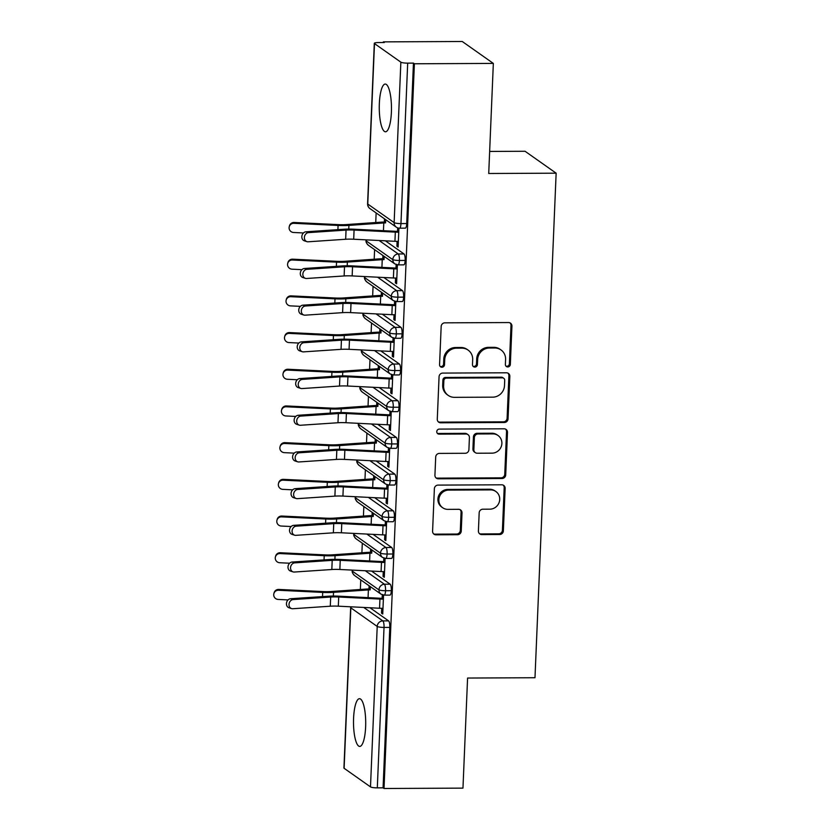 <?xml version="1.0" encoding="UTF-8"?>
<svg xmlns="http://www.w3.org/2000/svg" width="830" height="830" viewBox="0 0 830 830"><rect width="100%" height="100%" fill="white"/><g stroke="black" fill="none" stroke-linecap="round" stroke-linejoin="round"><path stroke-width="1.25" d="M507.752 366.933A2.563 2.438 125.2 0 0 510.336 364.401L511.934 326.128A3.662 3.486 125.2 0 0 508.551 322.548L444.859 322.839A3.662 3.486 125.2 0 0 441.166 326.46L439.568 364.733A2.563 2.438 125.2 0 0 441.934 367.244A2.563 2.438 125.2 0 0 444.517 364.712L444.724 359.753A11.713 11.143 125.2 0 1 456.531 348.175L461.843 348.154A11.713 11.143 125.2 0 1 468.11 350.104A11.713 11.143 125.2 0 1 472.685 359.629L472.478 364.577A2.563 2.438 125.2 0 0 474.843 367.088A2.563 2.438 125.2 0 0 477.426 364.557L477.634 359.598A11.713 11.143 125.2 0 1 489.441 348.019L494.753 347.998A11.713 11.143 125.2 0 1 501.009 349.949A11.713 11.143 125.2 0 1 505.584 359.473L505.377 364.422A2.563 2.438 125.2 0 0 507.752 366.933M505.958 366.113A2.563 2.438 125.2 0 0 509.392 363.737L511 325.464A3.662 3.486 125.2 0 0 510.014 322.86M440.139 366.424A2.563 2.438 125.2 0 0 443.573 364.048L443.78 359.089L444.724 359.753M473.048 366.269A2.563 2.438 125.2 0 0 476.482 363.893L476.69 358.934L477.634 359.598M353.58 718.303A23.863 6.111 89.7 0 1 359.494 698.694A23.863 6.111 89.7 0 1 365.636 726.8A23.863 6.111 89.7 0 1 359.722 746.419A23.863 6.111 89.7 0 1 353.58 718.303M379.341 103.667A23.863 6.111 89.7 0 1 385.255 84.058A23.863 6.111 89.7 0 1 391.397 112.164A23.863 6.111 89.7 0 1 385.483 131.783A23.863 6.111 89.7 0 1 379.341 103.667M478.412 531.013A3.662 3.486 125.2 0 0 481.794 534.593L499.67 534.51A3.662 3.486 125.2 0 0 503.354 530.889L505.138 488.393A3.662 3.486 125.2 0 0 501.745 484.803L438.053 485.104A3.662 3.486 125.2 0 0 434.37 488.725L432.586 531.221A3.662 3.486 125.2 0 0 435.978 534.811L457.558 534.707A3.662 3.486 125.2 0 0 461.252 531.096L462.009 512.899A3.662 3.486 125.2 0 0 458.627 509.319L447.92 509.371A9.794 9.317 125.2 0 1 439.392 496.952A9.794 9.317 125.2 0 1 448.729 490.094L490.655 489.897A9.794 9.317 125.2 0 1 499.183 502.316A9.794 9.317 125.2 0 1 489.856 509.174L482.863 509.205A3.662 3.486 125.2 0 0 479.169 512.826L478.412 531.013M374.486 43.585L367.763 204.035L394.136 222.616L400.859 62.167L374.486 43.585A5.592 0.965 2.4 0 1 374.309 43.326A5.592 0.965 2.4 0 1 378.48 42.558L384.249 42.538L383.315 41.873L462.258 41.5L493.342 63.412L414.388 63.775L413.454 63.111L407.686 63.142L400.963 223.592L406.721 223.561L413.454 63.111M493.342 63.412L488.725 173.491L556.142 173.179L534.987 677.726L467.581 678.048L462.964 788.127L384.02 788.5L414.388 63.775M504.36 422.491A3.662 3.486 125.2 0 0 508.053 418.88L509.838 376.374A3.662 3.486 125.2 0 0 506.445 372.795L442.753 373.085A3.662 3.486 125.2 0 0 439.06 376.706L437.286 419.212A3.662 3.486 125.2 0 0 440.668 422.792L504.36 422.491L503.416 421.827A3.662 3.486 125.2 0 0 507.109 418.216L508.894 375.71A3.662 3.486 125.2 0 0 507.908 373.106M507.483 432.389L505.709 474.885A3.662 3.486 125.2 0 1 502.015 478.505L438.323 478.806A3.662 3.486 125.2 0 1 434.93 475.217L435.698 457.029A3.662 3.486 125.2 0 1 439.392 453.408L465.215 453.284A3.662 3.486 125.2 0 0 468.909 449.673L469.417 437.607A3.662 3.486 125.2 0 0 466.024 434.017L439.132 434.142A2.563 2.438 125.2 0 1 436.902 430.895A2.563 2.438 125.2 0 1 439.34 429.1L504.101 428.799A3.662 3.486 125.2 0 1 507.483 432.389L506.539 431.725L504.764 474.221L505.709 474.885M556.142 173.179L525.058 151.268L489.648 151.434M400.859 62.167A5.592 0.965 2.4 0 0 407.686 63.142M384.02 788.5L383.076 787.836L377.308 787.867A5.592 0.965 -177.6 0 1 370.491 786.892L344.118 768.3A5.592 0.965 -177.6 0 1 343.931 768.041L350.654 607.601A5.592 0.965 -177.6 0 0 350.841 607.861L344.118 768.3M360.355 589.487L360.76 579.89M361.901 552.79L362.295 543.193M363.436 516.094L363.841 506.497M364.972 479.398L365.376 469.801M366.507 442.701L366.912 433.115M368.043 406.005L368.447 396.418M369.589 369.309L369.983 359.722M371.124 332.623L371.529 323.026M372.66 295.926L373.064 286.329M374.195 259.23L374.6 249.633M375.741 222.533L376.135 212.937M383.284 42.538L383.315 41.873M397.103 241.374L396.906 246.199L398.161 246.199M396.906 246.199L398.13 247.06L398.919 228.157M397.674 227.866L397.529 231.342L398.784 231.331M384.477 218.819L384.342 222.046A11.184 1.94 2.4 0 0 381.178 222.16L346.307 224.577A13.799 2.386 -177.6 0 1 338.298 224.619L294.162 222.482L293.945 223.312A4.658 4.586 -165.2 0 0 289.245 226.715A4.658 4.586 -165.2 0 0 293.561 232.483L303.458 232.971M293.945 223.312L338.08 225.459A18.644 3.227 2.4 0 0 348.901 225.397L383.771 222.969A6.339 1.1 -177.6 0 1 385.566 222.907L385.701 219.68M383.076 787.836L389.799 627.387L384.031 627.418L377.308 787.867M363.748 607.456L382.848 620.913L388.616 620.892L370.004 607.768M388.616 620.892A5.592 1.432 89.7 0 1 389.799 627.387M406.721 223.561A5.592 1.432 89.7 0 1 405.341 228.157L399.572 228.188A5.592 1.432 89.7 0 0 400.963 223.592A5.592 0.965 2.4 0 1 394.136 222.616A5.592 5.322 125.2 0 0 396.325 227.171A5.592 5.592 0 0 0 399.572 228.188M365.293 570.76L384.383 584.216L390.152 584.196A5.592 1.432 89.7 0 1 391.335 590.69A5.592 1.432 89.7 0 1 389.955 595.11L384.197 595.131A5.592 1.432 89.7 0 0 385.566 590.721A5.592 0.965 -177.6 0 1 378.75 589.746L352.377 571.164A5.592 0.965 -177.6 0 1 352.2 570.905L352.2 570.905A5.592 5.592 0 0 1 352.283 570.106M390.152 584.196L371.539 571.071M278.558 590.265A4.658 4.586 -165.2 0 0 273.858 593.658L274.087 592.827A4.658 4.586 14.8 0 1 278.787 589.435L278.558 590.265L322.694 592.402A18.644 3.227 2.4 0 0 333.525 592.34L368.396 589.923A6.339 1.1 -177.6 0 1 370.18 589.86L370.325 586.623M369.091 585.762L368.956 588.989A11.184 1.94 2.4 0 0 365.791 589.103L330.921 591.531A13.799 2.386 -177.6 0 1 322.912 591.572L278.787 589.435M381.727 608.317L381.52 613.152L382.744 614.013L383.543 595.1M382.288 594.809L382.142 598.285L383.408 598.285M366.829 534.064L385.929 547.53L391.698 547.499A5.592 1.432 89.7 0 1 392.881 553.994A5.592 1.432 89.7 0 1 391.501 558.414L385.732 558.445A5.592 1.432 89.7 0 0 387.112 554.025A5.592 0.965 -177.6 0 1 380.285 553.06L353.912 534.468A5.592 0.965 -177.6 0 1 353.736 534.209L353.736 534.209A5.592 5.592 0 0 1 353.829 533.41M391.698 547.499L373.075 534.375M280.104 553.568A4.658 4.586 -165.2 0 0 275.404 556.961L275.622 556.131A4.658 4.586 14.8 0 1 280.322 552.739L280.104 553.568L324.229 555.706A18.644 3.227 2.4 0 0 335.061 555.644L369.931 553.226A6.339 1.1 -177.6 0 1 371.726 553.164L371.861 549.937M370.637 549.066L370.502 552.303A11.184 1.94 2.4 0 0 367.337 552.407L332.467 554.834A13.799 2.386 -177.6 0 1 324.457 554.876L280.322 552.739M383.263 571.621L383.066 576.456L384.29 577.317L385.079 558.403M383.834 558.123L383.688 561.588L384.944 561.588M368.364 497.367L387.465 510.834L393.233 510.803A5.592 1.432 89.7 0 1 394.416 517.308A5.592 1.432 89.7 0 1 393.036 521.717L387.268 521.748A5.592 1.432 89.7 0 0 388.648 517.329A5.592 0.965 -177.6 0 1 381.831 516.364L355.458 497.772A5.592 0.965 -177.6 0 1 355.271 497.523A5.592 0.965 -177.6 0 1 355.271 497.512A5.592 5.592 0 0 1 355.365 496.714M393.233 510.803L374.62 497.678M281.64 516.872A4.658 4.586 -165.2 0 0 276.94 520.265L277.158 519.435A4.658 4.586 14.8 0 1 281.858 516.042L281.64 516.872L325.775 519.009A18.644 3.227 2.4 0 0 336.596 518.957L371.467 516.53A6.339 1.1 -177.6 0 1 373.261 516.468L373.396 513.241M372.172 512.38L372.037 515.606A11.184 1.94 2.4 0 0 368.873 515.71L334.002 518.138A13.799 2.386 -177.6 0 1 325.993 518.179L281.858 516.042M384.798 534.925L384.601 539.759L385.826 540.621L386.614 521.707M385.369 521.427L385.224 524.902L386.479 524.892M369.9 460.671L389 474.138L394.769 474.106A5.592 1.432 89.7 0 1 395.952 480.612A5.592 1.432 89.7 0 1 394.572 485.021L388.803 485.052A5.592 1.432 89.7 0 0 390.183 480.632A5.592 0.965 -177.6 0 1 383.367 479.667L356.993 461.075A5.592 0.965 -177.6 0 1 356.807 460.826A5.592 0.965 -177.6 0 1 356.807 460.816A5.592 5.592 0 0 1 356.9 460.028M394.769 474.106L376.156 460.992M283.175 480.176A4.658 4.586 -165.2 0 0 278.475 483.579L278.693 482.738A4.658 4.586 14.8 0 1 283.393 479.346L283.175 480.176L327.311 482.313A18.644 3.227 2.4 0 0 338.132 482.261L373.002 479.833A6.339 1.1 -177.6 0 1 374.797 479.771L374.932 476.545M373.708 475.683L373.573 478.91A11.184 1.94 2.4 0 0 370.408 479.024L335.538 481.442A13.799 2.386 -177.6 0 1 327.528 481.483L283.393 479.346M386.344 498.228L386.137 503.063L387.361 503.924L388.16 485.021M386.905 484.73L386.759 488.206L388.025 488.196M371.446 423.985L390.536 437.441L396.304 437.41A5.592 1.432 89.7 0 1 397.487 443.915A5.592 1.432 89.7 0 1 396.107 448.325L390.349 448.356A5.592 1.432 89.7 0 0 391.719 443.946A5.592 0.965 -177.6 0 1 384.902 442.971L358.529 424.379A5.592 0.965 -177.6 0 1 358.353 424.13A5.592 0.965 -177.6 0 1 358.353 424.12A5.592 5.592 0 0 1 358.436 423.331M396.304 437.41L377.692 424.296M284.711 443.479A4.658 4.586 -165.2 0 0 280.011 446.882L280.239 446.052A4.658 4.586 14.8 0 1 284.929 442.649L284.711 443.479L328.846 445.627A18.644 3.227 2.4 0 0 339.678 445.565L374.548 443.137A6.339 1.1 -177.6 0 1 376.332 443.075L376.467 439.848M375.243 438.987L375.108 442.214A11.184 1.94 2.4 0 0 371.944 442.328L337.073 444.745A13.799 2.386 -177.6 0 1 329.064 444.797L284.929 442.649M387.88 461.542L387.672 466.367L388.897 467.238L389.695 448.325M388.44 448.034L388.295 451.51L389.561 451.499M372.981 387.288L392.082 400.745L397.85 400.724A5.592 1.432 89.7 0 1 399.033 407.219A5.592 1.432 89.7 0 1 397.653 411.639L391.885 411.659A5.592 1.432 89.7 0 0 393.264 407.25A5.592 0.965 -177.6 0 1 386.438 406.275L360.064 387.683A5.592 0.965 -177.6 0 1 359.888 387.434A5.592 0.965 -177.6 0 1 359.888 387.423A5.592 5.592 0 0 1 359.971 386.635M397.85 400.724L379.227 387.6M286.257 406.783A4.658 4.586 -165.2 0 0 281.557 410.186L281.775 409.356A4.658 4.586 14.8 0 1 286.475 405.953L286.257 406.783L330.382 408.931A18.644 3.227 2.4 0 0 341.213 408.868L376.083 406.441A6.339 1.1 -177.6 0 1 377.878 406.378L378.013 403.152M376.789 402.291L376.654 405.517A11.184 1.94 2.4 0 0 373.49 405.631L338.619 408.049A13.799 2.386 -177.6 0 1 330.61 408.101L286.475 405.953M389.415 424.846L389.218 429.67L390.442 430.542L391.231 411.628M389.986 411.338L389.841 414.813L391.096 414.813M374.517 350.592L393.617 364.048L399.386 364.028A5.592 1.432 89.7 0 1 400.568 370.522A5.592 1.432 89.7 0 1 399.189 374.942L393.42 374.963A5.592 1.432 89.7 0 0 394.8 370.554A5.592 0.965 -177.6 0 1 387.973 369.578L361.6 350.997A5.592 0.965 -177.6 0 1 361.424 350.737L361.424 350.737A5.592 5.592 0 0 1 361.517 349.938M399.386 364.028L380.763 350.903M287.792 370.097A4.658 4.586 -165.2 0 0 283.092 373.49L283.31 372.66A4.658 4.586 14.8 0 1 288.01 369.257L287.792 370.097L331.927 372.234A18.644 3.227 2.4 0 0 342.749 372.172L377.619 369.755A6.339 1.1 -177.6 0 1 379.414 369.692L379.549 366.455M378.324 365.594L378.19 368.821A11.184 1.94 2.4 0 0 375.025 368.935L340.155 371.363A13.799 2.386 -177.6 0 1 332.145 371.404L288.01 369.257M390.951 388.15L390.754 392.984L391.978 393.845L392.766 374.932M391.521 374.641L391.376 378.117L392.632 378.117M376.052 313.896L395.153 327.362L400.921 327.331A5.592 1.432 89.7 0 1 402.104 333.826A5.592 1.432 89.7 0 1 400.724 338.246L394.956 338.277A5.592 1.432 89.7 0 0 396.335 333.857A5.592 0.965 -177.6 0 1 389.519 332.882L363.146 314.3A5.592 0.965 -177.6 0 1 362.959 314.041L362.959 314.041A5.592 5.592 0 0 1 363.052 313.242M400.921 327.331L382.308 314.207M289.328 333.401A4.658 4.586 -165.2 0 0 284.628 336.793L284.846 335.963A4.658 4.586 14.8 0 1 289.546 332.571L289.328 333.401L333.463 335.538A18.644 3.227 2.4 0 0 344.284 335.476L379.154 333.058A6.339 1.1 -177.6 0 1 380.949 332.996L381.084 329.769M379.86 328.898L379.725 332.135A11.184 1.94 2.4 0 0 376.561 332.239L341.69 334.666A13.799 2.386 -177.6 0 1 333.681 334.708L289.546 332.571M392.497 351.453L392.289 356.288L393.513 357.149L394.302 338.235M393.057 337.955L392.912 341.421L394.177 341.421M377.588 277.199L396.688 290.666L402.457 290.635A5.592 1.432 89.7 0 1 403.639 297.14A5.592 1.432 89.7 0 1 402.26 301.549L396.491 301.581A5.592 1.432 89.7 0 0 397.871 297.161A5.592 0.965 -177.6 0 1 391.055 296.196L364.681 277.604A5.592 0.965 -177.6 0 1 364.495 277.345L364.495 277.345A5.592 5.592 0 0 1 364.588 276.546M402.457 290.635L383.844 277.511M290.863 296.704A4.658 4.586 -165.2 0 0 286.163 300.097L286.381 299.267A4.658 4.586 14.8 0 1 291.081 295.874L290.863 296.704L334.998 298.842A18.644 3.227 2.4 0 0 345.83 298.779L380.7 296.362A6.339 1.1 -177.6 0 1 382.485 296.3L382.62 293.073M381.395 292.212L381.261 295.439A11.184 1.94 2.4 0 0 378.096 295.542L343.226 297.97A13.799 2.386 -177.6 0 1 335.216 298.012L291.081 295.874M394.032 314.757L393.825 319.592L395.049 320.453L395.848 301.539M394.592 301.259L394.447 304.735L395.713 304.724M379.134 240.503L398.234 253.97L404.002 253.939A5.592 1.432 89.7 0 1 405.175 260.444A5.592 1.432 89.7 0 1 403.805 264.853L398.037 264.884A5.592 1.432 89.7 0 0 399.417 260.464A5.592 0.965 -177.6 0 1 392.59 259.5L366.217 240.907A5.592 0.965 -177.6 0 1 366.04 240.659A5.592 0.965 -177.6 0 1 366.04 240.648A5.592 5.592 0 0 1 366.123 239.86M404.002 253.939L385.379 240.814M292.409 260.008A4.658 4.586 -165.2 0 0 287.709 263.411L287.927 262.571A4.658 4.586 14.8 0 1 292.627 259.178L292.409 260.008L336.534 262.145A18.644 3.227 2.4 0 0 347.365 262.093L382.236 259.666A6.339 1.1 -177.6 0 1 384.031 259.603L384.166 256.377M382.941 255.516L382.806 258.742A11.184 1.94 2.4 0 0 379.642 258.846L344.772 261.274A13.799 2.386 -177.6 0 1 336.752 261.315L292.627 259.178M395.568 278.06L395.37 282.895L396.595 283.756L397.383 264.853M396.138 264.562L395.993 268.038L397.248 268.028M405.175 260.444L399.417 260.464A5.592 1.432 89.7 0 0 398.234 253.97A5.592 5.322 125.2 0 0 394.779 263.857L368.406 245.275C366.518 243.346 365.729 241.81 366.04 240.659M395.37 282.895L396.626 282.895M393.825 319.592L395.09 319.581M392.289 356.288L393.555 356.278M390.754 392.984L392.009 392.974M389.218 429.67L390.474 429.67M387.672 466.367L388.938 466.367M386.137 503.063L387.403 503.063M384.601 539.759L385.857 539.749M383.066 576.456L384.321 576.445M381.52 613.152L382.786 613.142M403.639 297.14L397.871 297.161A5.592 1.432 89.7 0 0 396.688 290.666A5.592 5.322 125.2 0 0 393.244 300.553L366.87 281.961C364.982 280.042 364.194 278.507 364.495 277.345M402.104 333.826L396.335 333.857A5.592 1.432 89.7 0 0 395.153 327.362A5.592 5.322 125.2 0 0 391.708 337.25L365.335 318.658C363.447 316.738 362.658 315.193 362.959 314.041M400.568 370.522L394.8 370.554A5.592 1.432 89.7 0 0 393.617 364.048A5.592 5.322 125.2 0 0 390.162 373.946L363.799 355.354C361.911 353.435 361.112 351.889 361.424 350.737M399.033 407.219L393.264 407.25A5.592 1.432 89.7 0 0 392.082 400.745A5.592 5.322 125.2 0 0 388.627 410.643L362.254 392.051C360.365 390.121 359.577 388.585 359.888 387.434M397.487 443.915L391.719 443.946A5.592 1.432 89.7 0 0 390.536 437.441A5.592 5.322 125.2 0 0 387.091 447.339L360.718 428.747C358.83 426.817 358.041 425.282 358.353 424.13M395.952 480.612L390.183 480.632A5.592 1.432 89.7 0 0 389 474.138A5.592 5.322 125.2 0 0 385.556 484.025L359.183 465.443C357.294 463.514 356.506 461.978 356.807 460.826M394.416 517.308L388.648 517.329A5.592 1.432 89.7 0 0 387.465 510.834A5.592 5.322 125.2 0 0 384.02 520.721L357.647 502.14C355.759 500.21 354.96 498.674 355.271 497.523M392.881 553.994L387.112 554.025A5.592 1.432 89.7 0 0 385.929 547.53A5.592 5.322 125.2 0 0 382.474 557.418L356.101 538.826C354.213 536.906 353.424 535.36 353.736 534.209M391.335 590.69L385.566 590.721A5.592 1.432 89.7 0 0 384.383 584.216A5.592 5.322 125.2 0 0 380.939 594.114L354.566 575.522C352.677 573.603 351.889 572.057 352.2 570.905M501.009 349.949L500.075 349.285A11.713 11.143 125.2 0 0 493.809 347.334L494.753 347.998M476.69 358.934A11.713 11.143 125.2 0 1 488.497 347.355L493.809 347.334M468.11 350.104L467.166 349.44A11.713 11.143 125.2 0 0 460.899 347.49L461.843 348.154M443.78 359.089A11.713 11.143 125.2 0 1 455.587 347.511L460.899 347.49M438.271 421.806A3.662 3.486 125.2 0 0 439.724 422.128L503.416 421.827M504.713 380.358A2.563 2.438 125.2 0 0 502.337 377.847L446.436 378.117A2.563 2.438 125.2 0 0 443.853 380.648L443.635 385.867A11.713 11.143 125.2 0 0 448.21 395.391A11.713 11.143 125.2 0 0 454.477 397.342L492.688 397.165A11.713 11.143 125.2 0 0 504.495 385.587L504.713 380.358M503.717 378.273L502.773 377.619A2.563 2.438 125.2 0 0 501.403 377.183L502.337 377.847M448.21 395.391L447.266 394.727A11.713 11.143 125.2 0 1 442.691 385.203L442.909 379.984A2.563 2.438 125.2 0 1 445.492 377.453L501.403 377.183M435.926 477.821A3.662 3.486 125.2 0 0 437.379 478.142L501.071 477.841A3.662 3.486 125.2 0 0 504.764 474.221M467.985 434.63L467.041 433.966A3.662 3.486 125.2 0 0 465.08 433.353L438.188 433.478L439.132 434.142M437.337 433.322A2.563 2.438 125.2 0 0 438.188 433.478M492.024 453.159A9.794 9.317 125.2 0 0 498.062 435.522A9.794 9.317 125.2 0 0 492.833 433.893L478.059 433.966A3.662 3.486 125.2 0 0 474.366 437.576L473.857 449.642A3.662 3.486 125.2 0 0 477.25 453.232L492.024 453.159M498.062 435.522L497.129 434.858A9.794 9.317 125.2 0 0 491.889 433.229L492.833 433.893M475.289 452.62L474.345 451.956A3.662 3.486 125.2 0 1 472.924 448.978L473.422 436.912A3.662 3.486 125.2 0 1 477.115 433.302L491.889 433.229M506.539 431.725A3.662 3.486 125.2 0 0 505.553 429.12M495.894 491.536L494.95 490.872A9.794 9.317 125.2 0 0 489.721 489.233L490.655 489.897M442.681 507.732L441.736 507.068A9.794 9.317 125.2 0 1 447.785 489.43L489.721 489.233M433.571 533.825A3.662 3.486 125.2 0 0 435.034 534.147L456.614 534.043A3.662 3.486 125.2 0 0 460.308 530.432L461.065 512.235A3.662 3.486 125.2 0 0 460.079 509.641M479.398 533.617A3.662 3.486 125.2 0 0 480.861 533.929L498.726 533.846A3.662 3.486 125.2 0 0 502.42 530.225L504.194 487.729A3.662 3.486 125.2 0 0 503.208 485.125M289.245 226.715L289.463 225.885A4.658 4.586 14.8 0 1 294.162 222.482M385.597 222.035L384.342 222.046M308.532 232.618A4.658 3.88 107.7 0 0 304.465 236.737A4.658 3.88 107.7 0 0 306.924 241.644A4.658 3.88 107.7 0 0 308.148 241.789L345.664 239.258L346.048 230.086L308.532 232.618L305.98 231.798L343.495 229.267A18.644 3.227 -177.6 0 1 354.337 229.225L395.578 231.3A6.339 1.1 2.4 0 0 397.529 231.342M306.924 241.644L304.361 240.825A4.658 3.88 -72.3 0 1 301.913 235.917A4.658 3.88 -72.3 0 1 305.98 231.798M345.664 239.258A13.799 2.386 2.4 0 1 353.694 239.227L394.935 241.302A11.184 1.94 -177.6 0 0 398.369 241.374L398.753 232.203A11.184 1.94 -177.6 0 1 395.319 232.12L354.078 230.055A13.799 2.386 2.4 0 0 346.048 230.086M287.709 263.411A4.658 4.586 -165.2 0 0 292.015 269.179L301.923 269.667M384.062 258.732L382.806 258.742M286.163 300.097A4.658 4.586 -165.2 0 0 290.479 305.876L300.387 306.353M382.526 295.428L381.261 295.439M284.628 336.793A4.658 4.586 -165.2 0 0 288.944 342.572L298.852 343.049M380.991 332.125L379.725 332.135M283.092 373.49A4.658 4.586 -165.2 0 0 287.408 379.269L297.306 379.746M379.445 368.821L378.19 368.821M306.996 269.304A4.658 3.88 107.7 0 0 302.929 273.433A4.658 3.88 107.7 0 0 305.388 278.33A4.658 3.88 107.7 0 0 306.612 278.486L344.128 275.954L344.512 266.783L306.996 269.304L304.434 268.495L341.95 265.963A18.644 3.227 -177.6 0 1 352.802 265.922L394.043 267.986A6.339 1.1 2.4 0 0 395.993 268.038M305.388 278.33L302.826 277.521A4.658 3.88 -72.3 0 1 300.367 272.613A4.658 3.88 -72.3 0 1 304.434 268.495M344.128 275.954A13.799 2.386 2.4 0 1 352.159 275.923L393.399 277.988A11.184 1.94 -177.6 0 0 396.833 278.071L397.217 268.899A11.184 1.94 -177.6 0 1 393.783 268.816L352.543 266.752A13.799 2.386 2.4 0 0 344.512 266.783M305.461 306A4.658 3.88 107.7 0 0 301.394 310.13A4.658 3.88 107.7 0 0 303.842 315.026A4.658 3.88 107.7 0 0 305.077 315.172L342.593 312.651L342.977 303.479L305.461 306L302.898 305.181L340.414 302.66A18.644 3.227 -177.6 0 1 351.266 302.618L392.507 304.683A6.339 1.1 2.4 0 0 394.447 304.735M303.842 315.026L301.29 314.207A4.658 3.88 -72.3 0 1 298.831 309.31A4.658 3.88 -72.3 0 1 302.898 305.181M342.593 312.651A13.799 2.386 2.4 0 1 350.623 312.62L391.853 314.684A11.184 1.94 -177.6 0 0 395.288 314.767L395.671 305.596A11.184 1.94 -177.6 0 1 392.237 305.513L351.007 303.448A13.799 2.386 2.4 0 0 342.977 303.479M303.915 342.697A4.658 3.88 107.7 0 0 299.858 346.815A4.658 3.88 107.7 0 0 302.307 351.723A4.658 3.88 107.7 0 0 303.531 351.868L341.047 349.347L341.431 340.175L303.915 342.697L301.363 341.877L338.879 339.356A18.644 3.227 -177.6 0 1 349.731 339.314L390.971 341.379A6.339 1.1 2.4 0 0 392.912 341.421M302.307 351.723L299.755 350.903A4.658 3.88 -72.3 0 1 297.296 346.006A4.658 3.88 -72.3 0 1 301.363 341.877M341.047 349.347A13.799 2.386 2.4 0 1 349.077 349.316L390.318 351.381A11.184 1.94 -177.6 0 0 393.752 351.464L394.136 342.292A11.184 1.94 -177.6 0 1 390.702 342.209L349.461 340.144A13.799 2.386 2.4 0 0 341.431 340.175M302.379 379.393A4.658 3.88 107.7 0 0 298.312 383.512A4.658 3.88 107.7 0 0 300.771 388.419A4.658 3.88 107.7 0 0 301.995 388.565L339.512 386.043L339.895 376.872L302.379 379.393L299.827 378.573L337.343 376.052A18.644 3.227 -177.6 0 1 348.185 376.011L389.426 378.075A6.339 1.1 2.4 0 0 391.376 378.117M300.771 388.419L298.209 387.6A4.658 3.88 -72.3 0 1 295.76 382.692A4.658 3.88 -72.3 0 1 299.827 378.573M339.512 386.043A13.799 2.386 2.4 0 1 347.542 386.012L388.782 388.077A11.184 1.94 -177.6 0 0 392.217 388.16L392.6 378.978A11.184 1.94 -177.6 0 1 389.166 378.905L347.926 376.841A13.799 2.386 2.4 0 0 339.895 376.872M281.557 410.186A4.658 4.586 -165.2 0 0 285.873 415.965L295.771 416.442M377.909 405.517L376.654 405.517M300.844 416.089A4.658 3.88 107.7 0 0 296.777 420.208A4.658 3.88 107.7 0 0 299.236 425.116A4.658 3.88 107.7 0 0 300.46 425.261L337.976 422.74L338.36 413.558L300.844 416.089L298.281 415.27L335.797 412.749A18.644 3.227 -177.6 0 1 346.65 412.707L387.89 414.772A6.339 1.1 2.4 0 0 389.841 414.813M299.236 425.116L296.673 424.296A4.658 3.88 -72.3 0 1 294.214 419.389A4.658 3.88 -72.3 0 1 298.281 415.27M337.976 422.74A13.799 2.386 2.4 0 1 346.006 422.709L387.247 424.773A11.184 1.94 -177.6 0 0 390.681 424.846L391.065 415.674A11.184 1.94 -177.6 0 1 387.631 415.602L346.39 413.527A13.799 2.386 2.4 0 0 338.36 413.558M280.011 446.882A4.658 4.586 -165.2 0 0 284.327 452.651L294.235 453.139M376.374 442.203L375.108 442.214M299.308 452.786A4.658 3.88 107.7 0 0 295.241 456.905A4.658 3.88 107.7 0 0 297.69 461.812A4.658 3.88 107.7 0 0 298.925 461.957L336.44 459.436L336.824 450.254L299.308 452.786L296.746 451.966L334.262 449.435A18.644 3.227 -177.6 0 1 345.114 449.393L386.355 451.468A6.339 1.1 2.4 0 0 388.295 451.51M297.69 461.812L295.138 460.992A4.658 3.88 -72.3 0 1 292.679 456.085A4.658 3.88 -72.3 0 1 296.746 451.966M336.44 459.436A13.799 2.386 2.4 0 1 344.471 459.405L385.701 461.47A11.184 1.94 -177.6 0 0 389.135 461.542L389.519 452.371A11.184 1.94 -177.6 0 1 386.095 452.288L344.855 450.223A13.799 2.386 2.4 0 0 336.824 450.254M278.475 483.579A4.658 4.586 -165.2 0 0 282.791 489.347L292.7 489.835M374.838 478.9L373.573 478.91M297.773 489.472A4.658 3.88 107.7 0 0 293.706 493.601A4.658 3.88 107.7 0 0 296.154 498.498A4.658 3.88 107.7 0 0 297.379 498.654L334.895 496.122L335.279 486.951L297.773 489.472L295.21 488.663L332.726 486.131A18.644 3.227 -177.6 0 1 343.579 486.09L384.819 488.154A6.339 1.1 2.4 0 0 386.759 488.206M296.154 498.498L293.602 497.689A4.658 3.88 -72.3 0 1 291.143 492.781A4.658 3.88 -72.3 0 1 295.21 488.663M334.895 496.122A13.799 2.386 2.4 0 1 342.925 496.091L384.166 498.166A11.184 1.94 -177.6 0 0 387.6 498.239L387.983 489.067A11.184 1.94 -177.6 0 1 384.549 488.984L343.309 486.92A13.799 2.386 2.4 0 0 335.279 486.951M276.94 520.265A4.658 4.586 -165.2 0 0 281.256 526.044L291.154 526.521M373.293 515.596L372.037 515.606M296.227 526.168A4.658 3.88 107.7 0 0 292.16 530.297A4.658 3.88 107.7 0 0 294.619 535.194A4.658 3.88 107.7 0 0 295.843 535.34L333.359 532.818L333.743 523.647L296.227 526.168L293.675 525.349L331.191 522.827A18.644 3.227 -177.6 0 1 342.043 522.786L383.273 524.851A6.339 1.1 2.4 0 0 385.224 524.902M294.619 535.194L292.056 534.385A4.658 3.88 -72.3 0 1 289.608 529.478A4.658 3.88 -72.3 0 1 293.675 525.349M333.359 532.818A13.799 2.386 2.4 0 1 341.389 532.787L382.63 534.852A11.184 1.94 -177.6 0 0 386.064 534.935L386.448 525.764A11.184 1.94 -177.6 0 1 383.014 525.681L341.773 523.616A13.799 2.386 2.4 0 0 333.743 523.647M275.404 556.961A4.658 4.586 -165.2 0 0 279.72 562.74L289.618 563.217M371.757 552.292L370.502 552.303M294.692 562.865A4.658 3.88 107.7 0 0 290.625 566.994A4.658 3.88 107.7 0 0 293.083 571.891A4.658 3.88 107.7 0 0 294.308 572.036L331.824 569.515L332.208 560.343L294.692 562.865L292.139 562.045L329.645 559.524A18.644 3.227 -177.6 0 1 340.497 559.482L381.738 561.547A6.339 1.1 2.4 0 0 383.688 561.588M293.083 571.891L290.521 571.071A4.658 3.88 -72.3 0 1 288.072 566.174A4.658 3.88 -72.3 0 1 292.139 562.045M331.824 569.515A13.799 2.386 2.4 0 1 339.854 569.484L381.095 571.548A11.184 1.94 -177.6 0 0 384.529 571.631L384.913 562.46A11.184 1.94 -177.6 0 1 381.478 562.377L340.238 560.312A13.799 2.386 2.4 0 0 332.208 560.343M273.858 593.658A4.658 4.586 -165.2 0 0 278.175 599.436L288.083 599.914M370.221 588.989L368.956 588.989M293.156 599.561A4.658 3.88 107.7 0 0 289.089 603.68A4.658 3.88 107.7 0 0 291.538 608.587A4.658 3.88 107.7 0 0 292.772 608.732L330.288 606.211L330.672 597.04L293.156 599.561L290.593 598.741L328.109 596.22A18.644 3.227 -177.6 0 1 338.962 596.179L380.202 598.243A6.339 1.1 2.4 0 0 382.142 598.285M291.538 608.587L288.985 607.768A4.658 3.88 -72.3 0 1 286.526 602.871A4.658 3.88 -72.3 0 1 290.593 598.741M330.288 606.211A13.799 2.386 2.4 0 1 338.318 606.18L379.549 608.245A11.184 1.94 -177.6 0 0 382.983 608.328L383.367 599.146A11.184 1.94 -177.6 0 1 379.943 599.073L338.702 597.009A13.799 2.386 2.4 0 0 330.672 597.04M509.392 363.737L510.336 364.401M443.573 364.048L444.517 364.712M476.482 363.893L477.426 364.557M374.309 43.326L367.586 203.775A5.592 0.965 2.4 0 0 367.763 204.035A5.592 5.322 125.2 0 0 369.952 208.579L396.325 227.171M370.491 786.892L377.214 626.442L350.841 607.861A5.592 5.322 125.2 0 1 350.976 606.813M384.031 627.418A5.592 0.965 -177.6 0 1 377.214 626.442A5.592 5.322 125.2 0 1 382.848 620.913A5.592 1.432 89.7 0 1 384.031 627.418M366.362 239.87A5.592 5.322 125.2 0 0 368.406 245.275M364.827 276.556A5.592 5.322 125.2 0 0 366.87 281.961M363.281 313.252A5.592 5.322 125.2 0 0 365.335 318.658M361.745 349.949A5.592 5.322 125.2 0 0 363.799 355.354M360.21 386.645A5.592 5.322 125.2 0 0 362.254 392.051M358.674 423.342A5.592 5.322 125.2 0 0 360.718 428.747M357.128 460.038A5.592 5.322 125.2 0 0 359.183 465.443M355.593 496.734A5.592 5.322 125.2 0 0 357.647 502.14M354.057 533.42A5.592 5.322 125.2 0 0 356.101 538.826M352.522 570.117A5.592 5.322 125.2 0 0 354.566 575.522M488.497 347.355L489.441 348.019M455.587 347.511L456.531 348.175M511 325.464L511.934 326.128M439.724 422.128L440.668 422.792M508.894 375.71L509.838 376.374M507.109 418.216L508.053 418.88M445.492 377.453L446.436 378.117M442.909 379.984L443.853 380.648M442.691 385.203L443.635 385.867M501.071 477.841L502.015 478.505M437.379 478.142L438.323 478.806M465.08 433.353L466.024 434.017M477.115 433.302L478.059 433.966M473.422 436.912L474.366 437.576M472.924 448.978L473.857 449.642M447.785 489.43L448.729 490.094M461.065 512.235L462.009 512.899M460.308 530.432L461.252 531.096M456.614 534.043L457.558 534.707M435.034 534.147L435.978 534.811M504.194 487.729L505.138 488.393M502.42 530.225L503.354 530.889M498.726 533.846L499.67 534.51M480.861 533.929L481.794 534.593M338.08 225.459L337.903 229.651M348.901 225.397L348.745 229.101M383.771 222.969L383.45 230.688M394.935 241.302L395.319 232.12M353.694 239.227L354.078 230.055M336.534 262.145L336.358 266.347M347.365 262.093L347.21 265.787M382.236 259.666L381.914 267.385M334.998 298.842L334.822 303.033M345.83 298.779L345.674 302.483M380.7 296.362L380.368 304.081M333.463 335.538L333.287 339.729M344.284 335.476L344.128 339.18M379.154 333.058L378.833 340.767M331.927 372.234L331.751 376.426M342.749 372.172L342.593 375.876M377.619 369.755L377.297 377.463M393.399 277.988L393.783 268.816M352.159 275.923L352.543 266.752M391.853 314.684L392.237 305.513M350.623 312.62L351.007 303.448M390.318 351.381L390.702 342.209M349.077 349.316L349.461 340.144M388.782 388.077L389.166 378.905M347.542 386.012L347.926 376.841M330.382 408.931L330.205 413.122M341.213 408.868L341.057 412.572M376.083 406.441L375.762 414.16M387.247 424.773L387.631 415.602M346.006 422.709L346.39 413.527M328.846 445.627L328.67 449.819M339.678 445.565L339.522 449.269M374.548 443.137L374.216 450.856M385.701 461.47L386.095 452.288M344.471 459.405L344.855 450.223M327.311 482.313L327.134 486.515M338.132 482.261L337.976 485.955M373.002 479.833L372.68 487.552M384.166 498.166L384.549 488.984M342.925 496.091L343.309 486.92M325.775 519.009L325.599 523.201M336.596 518.957L336.44 522.651M371.467 516.53L371.145 524.249M382.63 534.852L383.014 525.681M341.389 532.787L341.773 523.616M324.229 555.706L324.053 559.897M335.061 555.644L334.905 559.347M369.931 553.226L369.609 560.945M381.095 571.548L381.478 562.377M339.854 569.484L340.238 560.312M322.694 592.402L322.517 596.594M333.525 592.34L333.37 596.044M368.396 589.923L368.064 597.631M379.549 608.245L379.943 599.073M338.318 606.18L338.702 597.009M367.586 203.775A5.592 5.592 0 0 0 369.952 208.579M394.779 263.857L398.037 264.884M393.244 300.553L396.491 301.581M391.708 337.25L394.956 338.277M390.162 373.946L393.42 374.963M388.627 410.643L391.885 411.659M387.091 447.339L390.349 448.356M385.556 484.025L388.803 485.052M384.02 520.721L387.268 521.748M382.474 557.418L385.732 558.445M350.748 606.803A5.592 5.592 0 0 0 350.654 607.601M380.939 594.114L384.197 595.131"/></g></svg>
